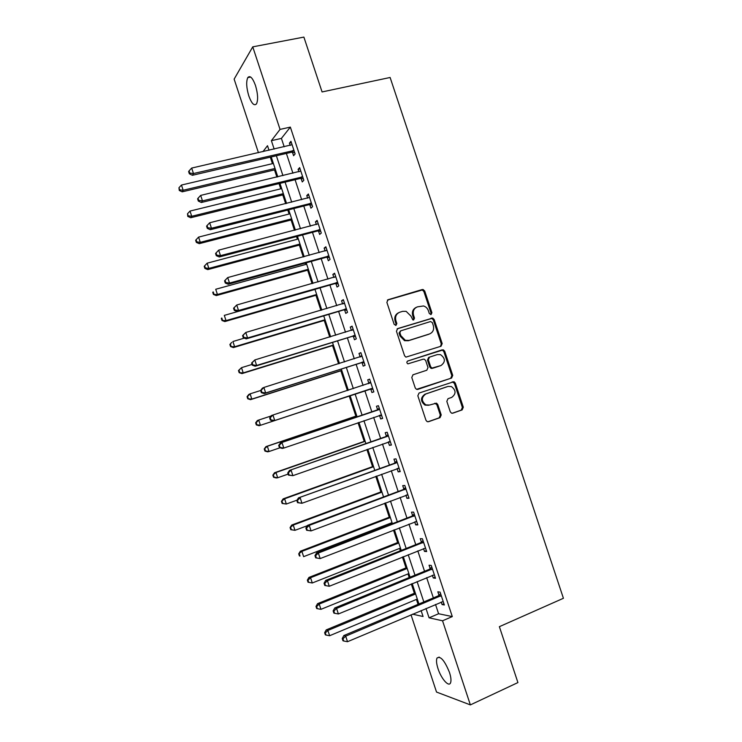 <?xml version="1.0" encoding="UTF-8"?>
<svg xmlns="http://www.w3.org/2000/svg" width="742" height="742" viewBox="0 0 742 742"><rect width="100%" height="100%" fill="white"/><g stroke="black" fill="none" stroke-linecap="round" stroke-linejoin="round"><path stroke-width="1.11" d="M431.093 314.552L431.918 312.716L424.721 291.04L423.144 289.538L422.179 289.556L388.103 299.712L386.87 302.356L394.16 324.365L395.987 325.395L396.84 323.54L395.903 320.692C394.939 316.565 396.247 313.736 399.817 312.206L402.665 311.343L406.124 311.334L410.92 316.073L412.886 319.932L413.656 319.941L414.5 318.086L413.563 315.267C412.608 311.167 413.888 308.357 417.412 306.854L423.515 305.964C425.862 306.687 427.485 308.273 428.384 310.712L429.312 313.523L431.093 314.552M430.768 314.608L431.056 313.115L423.868 291.476L422.291 289.983L387.389 300.12M395.709 325.45L396.033 323.92L395.087 321.073L395.903 320.692M413.359 319.988L413.665 318.476L412.728 315.656L413.563 315.267M438.012 668.644C436.444 663.71 436.111 660.185 437.001 658.061C440.423 655.659 444.579 660.436 449.466 672.391C451.043 677.335 451.377 680.859 450.496 682.965C448.687 687.315 441.11 678.485 438.012 668.644M248.82 95.95C246.4 87.769 246.056 81.657 247.772 77.613C250.026 75.118 252.595 77.734 255.48 85.46C257.891 93.705 258.244 99.818 256.537 103.797C254.237 106.273 251.668 103.657 248.82 95.95M450.273 411.773L451.47 413.127L452.805 413.183L462.145 409.909L463.314 407.219L455.291 383.067L453.993 381.676L419.045 393.047L417.829 395.764L425.964 420.278L427.123 421.614L428.542 421.697L440.034 417.663L441.221 414.945L437.761 404.511L436.537 403.147L429.507 405.049L425.843 404.882C421.215 401.014 421.206 397.378 425.834 393.974L448.02 386.443L451.377 386.536C456.154 390.283 456.247 393.919 451.665 397.424L448.001 398.686L446.823 401.385L450.273 411.773M258.439 152.722L234.138 79.125L252.753 46.848L303.886 37.1L322.074 91.943L390.116 77.483L563.419 598.284L499.375 626.675L517.916 682.575L470.363 704.9L436.528 692.063L411.022 614.812M252.753 46.848L280.049 129.405L271.387 140.674L274.169 149.105M435.517 604.442L438.596 613.745L452.295 616.583L290.345 127.105L280.049 129.405M452.295 616.583L442.547 620.785L470.363 704.9M441.008 346.245L442.186 343.602L434.172 319.505L432.697 318.04L397.675 328.585L396.451 331.247L404.557 355.715L405.902 357.134L441.008 346.245M444.727 351.272L452.741 375.396L451.572 378.058L416.503 389.355L415.251 387.983L411.782 377.493L412.997 374.793L426.808 370.23L428.004 367.55L425.713 360.649L424.368 359.23L423.144 359.202L407.859 363.858C406.56 362.866 406.542 361.901 407.785 360.983L443.345 349.834L444.727 351.272L443.827 351.597L451.832 375.675L452.741 375.396M290.345 127.105L281.413 138.402L284.195 146.805M286.384 153.427L292.932 173.229M295.075 179.712L301.669 199.672M303.766 206.007L310.425 226.134M312.475 232.329L319.181 252.623M321.184 258.68L327.955 279.14M329.902 285.049L336.729 305.676M338.63 311.436L345.503 332.231M347.367 337.851L354.296 358.813M356.104 364.285L363.088 385.413M364.851 390.746L371.863 411.931M373.662 417.375L380.618 438.429M382.473 444.031L389.392 464.956M391.294 470.706L398.166 491.501M400.123 497.409L406.959 518.064M408.963 524.13L415.752 544.656M417.802 550.879L424.545 571.275M426.659 577.647L433.356 597.913M292.459 152.295L293.591 155.709L295.121 153.928L290.947 141.286L289.426 143.123L290.187 145.423M292.153 151.349L292.367 152.017M301.131 178.516L302.263 181.929L303.84 180.278L299.657 167.627L298.099 169.343L298.905 171.782M300.844 177.644L301.048 178.256M309.813 204.755L310.944 208.168L312.567 206.647L308.375 193.987L306.78 195.573L307.633 198.17M309.553 203.957L309.739 204.514M318.503 231.022L319.635 234.444L321.295 233.044L317.103 220.374L315.461 221.83L316.37 224.576M327.194 257.307L328.326 260.73L330.032 259.459L325.84 246.78L324.152 248.106L325.117 251.009M335.894 283.62L337.035 287.043L338.788 285.902L334.586 273.204L332.852 274.41L333.863 277.462M344.613 309.952L345.744 313.374L347.534 312.363L343.333 299.657L341.561 300.733L342.618 303.932M353.322 336.302L354.463 339.734L356.299 338.853L352.088 326.137L350.27 327.083L351.383 330.431M362.05 362.68L363.181 366.112L365.064 365.361L360.862 352.635L358.998 353.452L360.13 356.883M370.777 389.077L371.918 392.518L373.847 391.897L369.627 379.153L367.726 379.839L368.867 383.28M379.524 415.501L380.655 418.942L382.631 418.451L378.411 405.698L376.463 406.254L377.604 409.695M388.279 441.982L389.411 445.385L391.424 445.024L387.203 432.261L385.209 432.688L386.35 436.129M397.081 468.592L398.166 471.856L400.226 471.624L395.996 458.853L393.956 459.15L395.096 462.591M405.893 495.239L406.922 498.355L409.027 498.253L404.798 485.472L402.72 485.63L403.861 489.08M414.713 521.895L415.696 524.863L417.839 524.9L413.609 512.101L411.485 512.138L412.626 515.588M423.543 548.588L424.47 551.408L426.669 551.566L422.43 538.766L420.26 538.664L421.4 542.114M432.373 575.291L433.263 577.972L435.498 578.259L431.26 565.441L429.043 565.218L430.184 568.669M441.221 602.031L442.056 604.554L444.337 604.971L440.089 592.144L437.836 591.791L438.976 595.251M270.311 157.165L272.453 163.657M274.512 169.899L276.887 177.078M279.038 183.608L280.764 188.82M282.785 194.942L285.679 203.688M287.785 210.06L289.083 214.011M291.068 219.994L294.472 230.317M296.531 236.55L297.412 239.221M299.351 245.073L303.274 256.964M305.287 263.048L305.75 264.449M307.642 270.171L312.094 283.639M315.944 295.288L320.906 310.332M324.245 320.433L329.736 337.053M332.555 345.596L338.575 363.793M340.875 370.777L347.414 390.561M349.204 395.978L355.872 416.151M358.034 422.708L364.211 441.388M366.9 449.531L372.558 466.653M375.767 476.364L380.906 491.927M384.644 503.234L389.262 517.23M391.164 522.962L391.507 524.019M393.52 530.122L397.629 542.55M399.576 548.431L400.346 550.768M402.414 557.029L406.004 567.89M407.989 573.909L409.194 577.545M411.309 583.963L414.379 593.257M416.42 599.415L418.043 604.35M269.021 150.292L267.51 145.71L262.909 151.693M412.533 614.172L423.051 616.491L421.094 610.555M418.924 603.979L412.19 583.602M410.066 577.193L403.296 556.676M401.227 550.425L394.401 529.779M392.388 523.676L385.525 502.9M383.558 496.954L376.648 476.049M374.738 470.261L367.782 449.216M365.927 443.586L358.924 422.402M357.115 416.93L350.085 395.625M348.313 390.264L341.292 369.015M339.465 363.506L332.509 342.433M330.635 336.775L323.725 315.86M321.815 310.063L314.96 289.324M312.994 283.379L306.196 262.807M304.183 256.713L297.44 236.308M295.381 230.076L288.694 209.838M286.588 203.456L279.957 183.385M277.805 176.865L271.229 156.952M425.991 608.477L429.071 617.817L442.547 620.785M276.367 155.755L282.934 175.631M285.086 182.133L291.708 202.167M293.813 208.539L300.491 228.74M302.541 234.954L309.275 255.331M311.288 261.407L318.068 281.941M320.034 287.868L326.879 308.579M328.789 314.358L335.681 335.236M337.545 340.875L344.501 361.92M346.319 367.411L353.331 388.623M355.093 393.974L362.124 415.232M363.932 420.695L370.917 441.833M372.772 447.454L379.709 468.462M381.62 474.231L388.52 495.109M390.478 501.036L397.332 521.774M399.344 527.859L406.152 548.468M408.221 554.71L414.982 575.18M417.097 581.58L423.821 601.92M281.413 138.402L271.387 140.674M438.596 613.745L429.071 617.817M289.426 143.123L291.402 142.677M298.099 169.343L300.065 168.87M306.78 195.573L308.737 195.081M315.461 221.83L317.418 221.32M324.152 248.106L326.109 247.578M332.852 274.41L334.8 273.863M341.561 300.733L343.5 300.167M350.27 327.083L352.209 326.489M358.998 353.452L360.927 352.84M367.726 379.839L369.646 379.208M371.918 392.518L373.838 391.878M380.655 418.942L382.575 418.284M389.411 445.385L391.322 444.708M398.166 471.856L400.068 471.161M406.922 498.355L408.823 497.632M415.696 524.863L417.588 524.13M424.47 551.408L426.362 550.647M433.263 577.972L435.146 577.193M442.056 604.554L443.929 603.756M416.169 307.401C412.932 309.034 411.782 311.788 412.728 315.656M398.537 312.772C395.3 314.441 394.15 317.214 395.087 321.073M440.479 346.421L441.295 343.945L433.3 319.895L431.825 318.42L397.1 328.882M432.317 322.566L430.536 321.546L400.736 330.83L399.882 332.694L400.875 335.699L405.364 340.328L409.167 340.392L429.507 333.956C432.994 332.416 434.265 329.606 433.3 325.525L432.317 322.566M400.457 330.951L399.057 333.056L399.882 332.694M428.644 334.317L408.332 340.745L404.529 340.68L400.059 336.052L399.057 333.056M417.505 389.494L450.663 378.337L451.832 375.675M412.904 374.821L426.808 370.23M407.506 361.113L442.195 349.825M440.98 365.546C445.645 361.966 445.478 358.321 440.47 354.62L437.335 354.583L429.535 357.125L428.338 359.787L430.629 366.687L431.955 368.097L440.98 365.546L433.189 368.125M429.535 357.125L428.663 357.431L427.475 360.102L428.338 359.787M432.308 368.412L431.074 368.384L429.757 366.984L427.475 360.102M443.827 351.597L442.455 350.168L441.305 350.15M428.626 405.271L424.971 405.104C420.352 401.246 420.343 397.619 424.962 394.215L447.111 386.703M427.911 421.799L439.134 417.857L440.321 415.14L436.871 404.733L434.821 403.221M452.193 413.285L461.218 410.122L462.377 407.432L454.373 383.326L452.221 381.824M273.371 163.444L181.456 185.055L183.163 190.258L182.189 191.835L275.43 169.686M179.647 189.813L178.961 187.735L179.267 190.453L179.647 189.813L183.163 190.258L275.032 168.471M178.961 187.735L181.456 185.055M182.189 191.835L179.267 190.453M293.99 150.496L193.476 173.535L191.677 168.072L292.079 144.709M294.704 152.657L291.365 152.268L192.391 175.288L193.476 173.535L189.766 173.081L189.052 170.901L188.626 171.606L189.349 173.786L189.766 173.081M189.349 173.786L192.391 175.288M191.677 168.072L189.052 170.901M281.682 188.598L190.008 211.071L191.724 216.284L190.703 217.74L283.704 194.71M188.199 215.829L187.513 213.742L187.8 216.414L188.199 215.829L191.724 216.284L283.342 193.634M187.513 213.742L190.008 211.071M190.703 217.74L187.8 216.414M290.001 213.779L198.568 237.115L200.284 242.328L199.227 243.664L291.977 219.762M196.76 241.864L196.073 239.777L195.656 240.315L196.342 242.402L196.76 241.864L200.284 242.328L291.662 218.816M196.073 239.777L198.568 237.115M199.227 243.664L196.342 242.402M298.321 238.98L207.139 263.187L208.854 268.4L207.76 269.606L300.26 244.832M205.321 267.918L204.634 265.831L204.208 266.322L204.885 268.409L205.321 267.918L208.854 268.4L299.991 244.016M204.634 265.831L207.139 263.187M207.76 269.606L204.885 268.409M302.708 176.846L202.473 200.878L200.674 195.406L300.788 171.05M303.376 178.859L300.037 178.497L201.342 202.492L202.473 200.878L198.763 200.414L198.04 198.225L197.604 198.875L198.318 201.063L198.763 200.414M198.318 201.063L201.342 202.492M200.674 195.406L198.04 198.225M311.427 203.215L211.47 228.248L209.671 222.776L309.516 197.418M312.048 205.08L308.728 204.755L210.301 229.723L211.47 228.248L207.76 227.766L207.037 225.577L206.582 226.171L207.296 228.36L207.76 227.766M207.296 228.36L210.301 229.723M209.671 222.776L207.037 225.577M320.164 229.603L220.485 255.638L218.686 250.156L318.244 223.806M320.73 231.328L317.409 231.022L219.27 256.973L220.485 255.638L216.766 255.146L216.043 252.948L215.57 253.495L216.284 255.675L216.766 255.146M216.284 255.675L219.27 256.973M218.686 250.156L216.043 252.948M306.659 264.198L215.718 289.269L217.434 294.491L216.293 295.576L308.551 269.921M213.9 293.999L213.214 291.912L212.759 292.348L213.446 294.435L217.434 294.491L308.329 269.244M216.293 295.576L213.446 294.435M224.566 280.838L225.28 283.027L225.781 282.544L225.058 280.355L224.566 280.838L227.701 277.573L326.981 250.212M225.058 280.355L227.701 277.573L229.51 283.054L228.248 284.251L326.109 257.326L329.42 257.595M328.901 256.018L229.51 283.054L225.781 282.544M326.415 250.62L326.962 250.175M225.28 283.027L228.248 284.251M314.998 289.436L224.307 315.387L226.022 320.609L224.835 321.564L316.843 295.028M222.479 320.099L221.793 318.012L221.32 318.401L222.006 320.488L226.022 320.609L316.667 294.491M221.32 318.401L221.793 318.012M224.835 321.564L222.006 320.488M244.257 338.148L232.895 341.515L234.62 346.746L233.387 347.581L325.144 320.164M231.068 346.226L230.372 344.13L229.89 344.474L230.576 346.56L234.62 346.746L325.015 319.756M229.89 344.474L231.68 342.377L230.372 344.13M233.387 347.581L230.576 346.56M252.057 364.424L241.493 367.67L243.218 372.901L241.948 373.606L333.455 345.318M239.657 372.373L238.97 370.277L238.47 370.564L239.156 372.651L243.218 372.901L333.371 345.039M238.47 370.564L241.493 367.67L238.97 370.277M241.948 373.606L239.156 372.651M260.637 390.505L250.1 393.844L251.826 399.085L250.518 399.669L341.774 370.49M248.264 398.537L247.568 396.441L247.058 396.682L247.745 398.769L251.826 399.085L341.728 370.351M247.058 396.682L248.802 394.456L250.1 393.844L247.568 396.441M250.518 399.669L247.745 398.769M259.088 425.741L350.094 395.681L259.088 425.741L256.333 424.916L256.871 424.73L256.185 422.634L255.647 422.819L256.333 424.916M271.099 415.984L258.717 420.046L260.442 425.287L256.871 424.73M255.647 422.819L257.372 420.528L258.717 420.046L256.185 422.634M233.563 308.208L234.286 310.397L234.806 309.97L234.082 307.772L233.563 308.208L236.735 305.008L335.718 276.645M234.082 307.772L236.735 305.008L238.534 310.499L237.227 311.557L334.818 283.639L338.12 283.889M337.647 282.461L238.534 310.499L234.806 309.97M334.735 277.211L335.662 276.451M234.286 310.397L237.227 311.557M242.578 335.597L243.302 337.786L243.83 337.425L243.107 335.226L242.578 335.597L245.769 332.472L344.474 303.107M243.107 335.226L245.769 332.472L247.578 337.962L246.223 338.881L343.527 309.98L346.82 310.202M346.393 308.922L247.578 337.962L243.83 337.425M343.147 303.784L344.362 302.764M243.302 337.786L246.223 338.881M251.594 363.014L252.317 365.212L252.874 364.897L252.15 362.699L251.594 363.014L254.812 359.953L353.229 329.587M252.15 362.699L254.812 359.953L256.621 365.454L255.22 366.233L352.246 336.349L355.529 336.534M355.158 335.403L256.621 365.454L252.874 364.897M351.56 330.385L353.071 329.086M252.317 365.212L255.22 366.233M260.627 390.459L261.351 392.657L261.917 392.397L261.193 390.19L260.627 390.459L262.427 388.131L263.864 387.463L362.003 356.086M261.193 390.19L263.864 387.463L265.673 392.963L264.226 393.603L360.974 362.736L364.248 362.894M363.923 361.911L265.673 392.963L261.917 392.397M359.981 357.013L361.79 355.446M261.351 392.657L264.226 393.603M269.661 417.922L270.385 420.12L270.978 419.916L270.246 417.718L269.661 417.922L271.433 415.529L370.777 382.612M270.246 417.718L272.926 415.001L274.735 420.51L273.242 421.011L369.711 389.142L372.976 389.272M372.707 388.437L274.735 420.51L270.978 419.916M368.31 383.707L370.508 381.815M270.385 420.12L273.242 421.011M356.763 415.845L265.951 446.619L267.333 446.267L269.058 451.516L280.012 447.778M356.8 415.956L267.333 446.267L264.245 448.975L264.931 451.071L265.488 450.941L264.801 448.845M265.488 450.941L269.058 451.516L267.667 451.841L264.931 451.071M264.245 448.975L265.951 446.619M378.652 409.751L280.457 442.946L379.552 409.157M279.317 445.265L281.988 442.557L283.806 448.066L282.266 448.428L279.428 447.612L280.04 447.472L279.317 445.265L278.704 445.413L279.428 447.612M381.49 414.991L283.806 448.066L280.04 447.472M376.704 410.289L379.245 408.211M381.713 415.678L379.218 415.474M280.457 442.946L278.704 445.413M365.101 441.082L274.54 472.737L275.968 472.515L277.693 477.765L288.137 474.092M365.175 441.314L275.968 472.515L272.852 475.158L273.538 477.254L274.113 477.18L273.418 475.075M274.113 477.18L277.693 477.765L276.256 477.959L273.538 477.254M272.852 475.158L274.54 472.737M387.445 436.333L289.491 470.391L388.344 435.721M288.378 472.83L291.068 470.14L292.886 475.659L288.48 475.13L289.111 475.038L288.378 472.83L287.757 472.932L288.48 475.13M390.273 441.564L292.886 475.659L289.111 475.038M385.45 436.741L387.983 434.636M390.45 442.102L388.354 441.954M289.491 470.391L287.757 472.932M373.439 466.328L283.129 498.874L284.603 498.782L286.329 504.031L297.013 500.154M373.56 466.699L284.603 498.782L281.468 501.369L282.155 503.466L282.739 503.428L282.053 501.332M282.739 503.428L286.329 504.031L282.155 503.466M281.468 501.369L283.129 498.874M396.247 462.934L298.525 497.854L397.146 462.322M297.459 500.433L300.148 497.743L301.966 503.271L297.542 502.668L298.191 502.64L297.459 500.433L296.819 500.47L297.542 502.668M399.075 468.165L301.966 503.271L298.191 502.64M394.206 463.212L396.729 461.07M399.205 468.554L397.499 468.443M298.525 497.854L296.819 500.47M381.787 491.603L291.727 525.039L293.248 525.067L294.973 530.326L307.346 525.707M381.954 492.113L293.248 525.067L290.085 527.59L290.781 529.695L291.383 529.714L290.688 527.608M291.383 529.714L294.973 530.326L290.781 529.695M290.085 527.59L291.727 525.039M405.058 489.562L402.971 489.701L307.568 525.345L309.247 525.382L405.948 488.932M306.548 528.054L309.247 525.382L311.065 530.91L306.613 530.242L307.271 530.261L306.548 528.054L305.88 528.035L306.613 530.242M407.877 494.784L311.065 530.91L307.271 530.261M402.971 489.701L405.484 487.54M407.961 495.025L406.653 494.951M307.568 525.345L305.88 528.035M390.144 516.896L300.343 551.223L301.892 551.38L303.626 556.648L392.045 522.628M390.357 517.536L301.892 551.38L298.72 553.838L299.406 555.943L300.028 556.018L299.332 553.912M300.028 556.018L299.406 555.943M298.72 553.838L300.343 551.223M413.869 516.209L411.745 516.228L316.621 552.864L318.346 553.04L414.759 515.569M315.647 555.693L318.346 553.04L320.164 558.568L315.684 557.826L316.37 557.91L315.647 555.693L314.96 555.619L315.684 557.826M416.698 521.431L320.164 558.568L316.37 557.91M411.745 516.228L414.249 514.021M416.726 521.515L415.845 521.478M316.621 552.864L314.96 555.619M398.51 542.207L308.95 577.424L310.555 577.712L312.289 582.98L400.448 548.078M398.769 542.986L310.555 577.712L307.986 580.235L307.355 580.114L308.041 582.22L308.681 582.34L307.986 580.235M312.289 582.98L308.681 582.34M307.355 580.114L308.95 577.424M422.69 542.884L420.519 542.764L325.682 580.402L327.454 580.717L423.58 542.235M324.746 583.37L324.041 583.24L324.773 585.447L325.478 585.577L324.746 583.37L327.454 580.717L329.272 586.263L425.518 548.097M420.519 542.764L423.014 540.538M325.682 580.402L324.041 583.24M325.478 585.577L329.272 586.263M406.876 567.537L317.576 603.654L319.218 604.071L320.952 609.34L408.87 573.557M407.182 568.455L319.218 604.071L316.648 606.576L315.999 606.409L316.686 608.514L317.344 608.681L316.648 606.576M320.952 609.34L317.344 608.681M315.999 606.409L317.576 603.654M431.519 569.578L429.303 569.327L334.753 607.967L336.571 608.431L432.4 568.919M333.854 611.065L333.139 610.87L333.863 613.087L334.586 613.282L333.854 611.065L336.571 608.431L338.389 613.968L434.348 574.781M429.303 569.327L431.798 567.064M334.753 607.967L333.139 610.87M334.586 613.282L338.389 613.968M415.26 592.895L326.211 629.902L327.89 630.45L329.624 635.727L417.292 599.054M415.603 593.952L327.89 630.45L325.311 632.945L324.644 632.722L325.339 634.827L326.007 635.05L325.311 632.945M329.624 635.727L326.007 635.05M324.644 632.722L326.211 629.902M440.358 596.299L438.105 595.919L343.834 635.56L345.698 636.163L441.24 595.622M342.98 638.779L342.238 638.537L342.962 640.754L343.704 641.005L342.98 638.779L345.698 636.163L347.516 641.709L443.178 601.493M438.105 595.919L440.581 593.628M343.834 635.56L342.238 638.537M343.704 641.005L347.516 641.709M431.056 313.115L431.918 312.716M396.033 323.92L396.84 323.54M413.665 318.476L414.5 318.086M387.454 300.065L388.103 299.712M421.326 290.001L422.179 289.556M423.868 291.476L424.721 291.04M430.768 318.429L431.64 318.04M433.3 319.895L434.172 319.505M441.295 343.945L442.186 343.602M400.059 336.052L400.875 335.699M408.332 340.745L409.167 340.392M450.663 378.337L451.572 378.058M429.757 366.984L430.629 366.687M424.962 394.215L425.834 393.974M436.871 404.733L437.761 404.511M440.321 415.14L441.221 414.945M439.134 417.857L440.034 417.663M454.373 383.326L455.291 383.067M462.377 407.432L463.314 407.219M461.218 410.122L462.145 409.909M293.702 150.45L292.172 152.249M292.886 150.478L291.365 152.268M302.411 176.8L300.844 178.47M301.604 176.828L300.037 178.497M311.139 203.169L309.525 204.718M310.332 203.206L308.728 204.755M319.867 229.566L318.216 230.985M319.069 229.612L317.409 231.022M328.613 255.981L326.907 257.27M327.806 256.036L326.109 257.326M337.36 282.424L335.607 283.583M336.562 282.489L334.818 283.639M346.106 308.885L344.325 309.915M345.318 308.96L343.527 309.98M344.26 303.283L343.722 303.608M354.871 335.375L353.034 336.274M354.073 335.449L352.246 336.349M353.016 329.763L352.181 330.19M363.636 361.883L361.762 362.652M362.847 361.966L360.974 362.736M361.781 356.271L360.241 356.93M372.419 388.409L370.499 389.049M371.631 388.502L369.711 389.142M370.555 382.798L368.644 383.466M381.202 414.963L379.236 415.474M379.338 409.352L377.39 409.881M389.995 441.546L388.947 441.74M388.131 435.925L386.137 436.324M398.788 468.146L398.092 468.23M396.933 462.516L394.883 462.795M405.735 489.136L403.648 489.284M414.546 515.773L412.413 515.792M423.367 542.439L421.196 542.328M432.196 569.123L429.98 568.882M441.036 595.835L438.772 595.464M437.001 658.061L439.199 657.087M247.772 77.613L250.657 77.029M422.291 289.983L423.144 289.538M431.825 318.42L432.697 318.04M404.529 340.68L405.364 340.328M431.074 368.384L431.955 368.097M442.455 350.168L443.345 349.834M424.971 405.104L425.843 404.882M435.656 403.379L436.537 403.147M453.084 381.935L453.993 381.676M293.35 150.422L291.819 152.221M302.207 176.781L300.631 178.451M311.065 203.16L309.451 204.699"/></g></svg>

